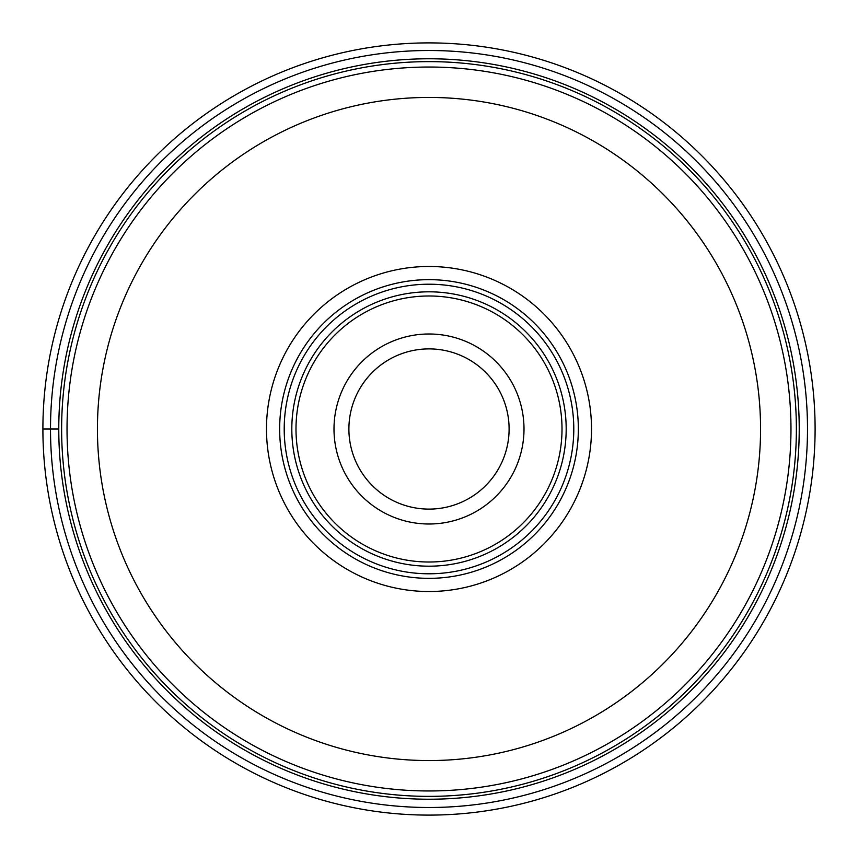 <?xml version="1.0" encoding="UTF-8"?>
<svg xmlns="http://www.w3.org/2000/svg" width="858" height="858" viewBox="0 0 858 858"><rect width="100%" height="100%" fill="white"/><g stroke="black" fill="none" stroke-linecap="round" stroke-linejoin="round"><path stroke-width="1.29" d="M815.1 429A386.1 386.1 0 0 1 429 815.1A386.1 386.1 0 0 1 42.9 429A386.1 386.1 0 0 1 429 42.9A386.1 386.1 0 0 1 815.1 429A386.1 386.1 0 0 1 429 815.1A386.1 386.1 0 0 1 42.9 429L58.773 429A370.227 370.227 0 0 1 429.118 58.773A370.227 370.227 0 0 1 799.227 429.225A370.227 370.227 0 0 1 428.882 799.227A370.227 370.227 0 0 1 58.773 428.775A370.227 370.227 0 0 1 429.118 58.773A370.227 370.227 0 0 1 799.227 429.225A370.227 370.227 0 0 1 428.882 799.227A370.227 370.227 0 0 1 58.773 429M790.969 429.332A361.969 361.969 0 0 1 428.839 790.969A361.969 361.969 0 0 1 67.031 428.668A361.969 361.969 0 0 1 429.161 67.031A361.969 361.969 0 0 1 790.969 429.332A361.969 361.969 0 0 1 428.839 790.969A361.969 361.969 0 0 1 67.031 428.668A361.969 361.969 0 0 1 429.161 67.031A361.969 361.969 0 0 1 790.969 429.332M429 591.516A162.516 162.516 0 0 0 591.516 429A162.516 162.516 0 0 0 429 266.484A162.516 162.516 0 0 0 266.484 429A162.516 162.516 0 0 0 429 591.516M429 279.654A149.346 149.346 0 0 0 279.654 429A149.346 149.346 0 0 0 429 578.346A149.346 149.346 0 0 0 578.346 429A149.346 149.346 0 0 0 429 279.654M429 573.788A144.787 144.787 0 0 0 573.788 429A144.787 144.787 0 0 0 429 284.212A144.787 144.787 0 0 0 284.212 429A144.787 144.787 0 0 0 429 573.788M429 333.998A95.002 95.002 0 0 0 333.998 429A95.002 95.002 0 0 0 429 524.002A95.002 95.002 0 0 0 524.002 429A95.002 95.002 0 0 0 429 333.998A95.002 95.002 0 0 0 333.998 429A95.002 95.002 0 0 0 429 524.002M429 509.105A80.105 80.105 0 0 0 509.105 429A80.105 80.105 0 0 0 429 348.895A80.105 80.105 0 0 0 348.895 429A80.105 80.105 0 0 0 429 509.105M807.496 429A378.496 378.496 0 0 1 429 807.496A378.496 378.496 0 0 1 50.504 429A378.496 378.496 0 0 1 429 50.504A378.496 378.496 0 0 1 807.496 429M61.626 428.775A367.374 367.374 0 0 0 428.882 796.374A367.374 367.374 0 0 0 796.374 429A367.374 367.374 0 0 0 429.118 61.626A367.374 367.374 0 0 0 61.626 428.775M760.563 429.3A331.563 331.563 0 0 0 429.15 97.437A331.563 331.563 0 0 0 97.437 429A331.563 331.563 0 0 0 428.85 760.563A331.563 331.563 0 0 0 760.563 429.3M429 291.817A137.183 137.183 0 0 1 566.183 429A137.183 137.183 0 0 1 429 566.183A137.183 137.183 0 0 1 291.817 429A137.183 137.183 0 0 1 429 291.817M429 562.011A133.011 133.011 0 0 0 562.011 429A133.011 133.011 0 0 0 429 295.989A133.011 133.011 0 0 0 295.989 429A133.011 133.011 0 0 0 429 562.011"/></g></svg>
